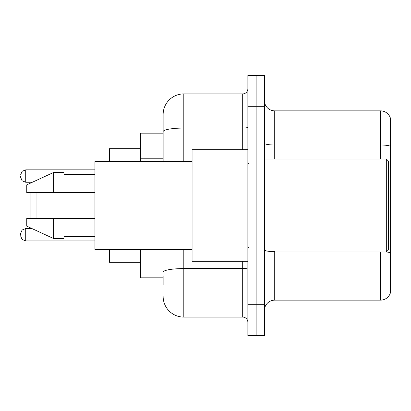 <?xml version="1.0" encoding="UTF-8"?>
<svg xmlns="http://www.w3.org/2000/svg" width="411" height="411" viewBox="0 0 411 411"><rect width="100%" height="100%" fill="white"/><g stroke="black" fill="none" stroke-linecap="round" stroke-linejoin="round"><path stroke-width="0.62" d="M163.136 151.556L163.136 131.654L163.136 133.174L140.408 133.174L140.408 161.59M163.136 277.826L140.408 277.826L140.408 249.41M163.136 285.059L163.136 275.76M247.864 304.69L247.864 335.689L256.13 335.689L256.13 304.69L256.13 335.689L264.396 335.689L264.396 304.69L256.13 304.69L256.13 106.31L256.13 304.69L247.864 304.69L247.864 106.31L256.13 106.31L256.13 75.311L256.13 106.31L264.396 106.31L264.396 304.69M264.396 106.31L264.396 75.311L247.864 75.311L247.864 106.31M183.804 249.41L183.804 317.092L242.696 317.092L242.696 261.293M163.136 161.59L163.136 114.577A20.663 20.663 0 0 1 183.804 93.908L242.696 93.908A5.168 5.168 0 0 0 247.864 88.745M163.136 114.577L163.136 125.941M247.864 322.255A5.168 5.168 0 0 0 242.696 317.092M183.804 317.092A20.663 20.663 0 0 1 163.136 296.423M264.396 310.48A10.332 10.332 0 0 1 274.728 300.143L380.529 300.143L380.529 251.994M390.45 118.296A10.332 10.332 0 0 0 380.529 110.857A10.332 10.332 0 0 1 390.45 118.296L390.45 292.704A10.332 10.332 0 0 1 380.529 300.143M390.45 146.301L390.45 146.301A10.332 1.793 180 0 0 380.529 145.006L380.529 110.857L274.728 110.857A10.332 10.332 0 0 1 264.396 100.52A10.332 10.332 0 0 0 274.728 110.857L274.728 159.006M390.45 146.444L390.45 258.817M31.4 192.584L30.882 193.103L30.882 217.897L31.4 218.416M36.05 192.584L36.05 218.416M109.408 249.41L109.408 262.326L140.408 262.326M140.408 148.674L109.408 148.674L109.408 161.59M386.319 159.006L388.385 161.071L388.385 249.929L386.319 251.994L386.319 159.006L264.396 159.006M247.864 149.707L192.065 149.707L192.065 261.293L247.864 261.293M192.065 161.59L94.941 161.59L94.941 249.41L192.065 249.41M53.615 192.584L26.751 192.584L26.751 184.837L53.615 172.435L53.615 192.584L94.941 192.584M53.615 172.435L63.946 172.435L63.946 192.584M94.941 218.416L63.946 218.416L63.946 238.565L53.615 238.565L53.615 218.416L26.751 218.416L26.751 226.163L53.615 238.565M26.751 218.416L33.589 218.416M63.946 218.416L53.615 218.416M20.55 234.743L20.55 233.71L20.55 234.743M20.55 176.052L20.55 177.084L20.55 176.052M163.136 158.79L140.408 158.79M247.864 267.684A5.168 0.899 0 0 1 242.696 268.583L183.804 268.583A20.663 3.586 180 0 0 163.136 272.174M183.804 93.908L183.804 128.062L242.696 128.062L242.696 93.908M163.136 131.654A20.663 3.586 180 0 1 183.804 128.062L183.804 161.59M242.696 149.707L242.696 128.062A5.168 0.899 0 0 0 247.864 127.163M274.728 251.994L274.728 300.143M380.529 159.006L380.529 145.006L274.728 145.006A10.332 1.793 -0 0 1 264.396 143.213M390.45 252.929A10.332 1.793 180 0 0 386.361 251.953M274.728 251.64A10.332 1.793 0 0 1 264.396 249.842M20.55 233.71L22.091 230.026L25.718 228.542L22.091 230.026L20.55 233.71L22.091 230.026L25.718 228.542L22.091 230.026L20.55 233.71L22.091 230.026L25.718 228.542L22.091 230.026L20.55 233.71L22.091 230.026L25.718 228.542L22.091 230.026L20.55 233.71L22.091 230.026L25.718 228.542L25.718 240.938L22.091 239.454L20.55 235.775L22.091 239.454L25.718 240.938L22.091 239.454L20.55 235.775L22.091 239.454L25.718 240.938L22.091 239.454L20.55 235.775L22.091 239.454L25.718 240.938L22.091 239.454L20.55 235.775L22.091 239.454L25.718 240.938L94.941 240.938M94.941 169.851L25.718 169.851L25.718 182.253L22.091 180.768L20.55 177.084M264.396 251.994L386.319 251.994M248.896 164.169L247.864 163.136M63.946 174.5L94.941 174.5M63.946 236.5L94.941 236.5M248.896 246.831L247.864 247.864M25.718 228.542L31.899 228.542M25.718 240.938L22.091 239.454L20.55 235.775M25.718 182.253L32.346 182.253M25.718 169.851L22.091 171.336L20.55 175.019"/></g></svg>
